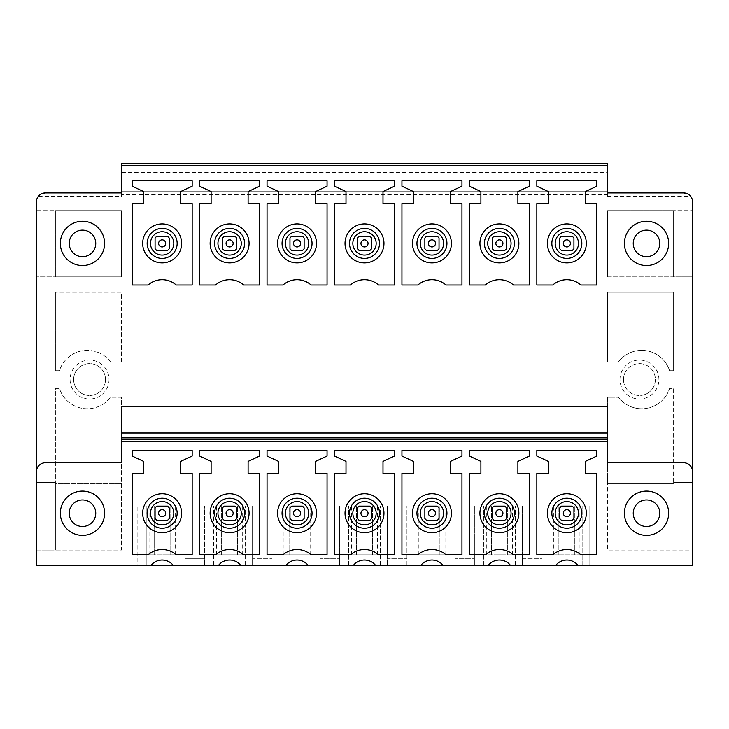 <?xml version="1.0" encoding="UTF-8"?>
<svg xmlns="http://www.w3.org/2000/svg" width="729" height="729" viewBox="0 0 729 729"><rect width="100%" height="100%" fill="white"/><g stroke="black" fill="none" stroke-linecap="round" stroke-linejoin="round"><path stroke-width="0.55" stroke-dasharray="3.65 2.73" d="M559.772 248.717L559.772 238.091A8.848 8.848 0 0 1 561.54 236.324L572.165 236.324A8.848 8.848 0 0 1 573.933 238.091L573.933 248.717A8.848 8.848 0 0 1 572.165 250.484L561.54 250.484A8.848 8.848 0 0 1 559.772 248.717L559.772 238.091L559.772 248.717A8.848 8.848 0 0 0 561.54 250.484L572.165 250.484L561.54 250.484M683.702 192.948L607.576 192.948L607.576 196.484L607.576 163.56L121.424 163.56L121.424 167.105L607.576 167.105M687.72 193.914L690.782 196.484A8.848 8.848 0 0 1 692.55 201.796L692.55 276.865L607.576 276.865L607.576 210.654L692.55 210.654L673.605 210.654L673.605 276.865L692.55 276.865L692.55 550.031L607.576 550.031L607.576 397.25L618.502 397.25A29.215 29.215 0 0 0 669.577 388.402A29.215 29.215 0 0 1 618.502 397.25L607.576 397.25L607.576 483.473L673.605 483.473L607.576 483.473L607.576 550.031L692.55 550.031L692.55 565.44L36.45 565.44L36.45 550.031L121.424 550.031L121.424 397.25L110.498 397.25A29.215 29.215 0 0 1 59.423 388.402L55.395 388.402L55.395 483.473L121.424 483.473L121.424 397.25L110.498 397.25A29.215 29.215 0 0 1 59.423 388.402L55.395 388.402L55.395 550.031L121.424 550.031L121.424 483.473L55.395 483.473L55.395 550.031L36.45 550.031L36.45 482.407L55.395 482.407L36.45 482.407L36.45 276.865L121.424 276.865L121.424 210.654L55.395 210.654L55.395 276.865L121.424 276.865L121.424 210.654L36.45 210.654L36.45 201.796A8.848 8.848 0 0 1 38.218 196.484L121.424 196.484L121.424 194.725L607.576 194.725M673.605 482.407L692.55 482.407L673.605 482.407L673.605 388.402L669.577 388.402L673.605 388.402L673.605 482.407M619.969 379.545A19.473 19.473 0 0 1 639.442 360.071A19.473 19.473 0 0 1 658.916 379.545A19.473 19.473 0 0 1 639.442 399.018A19.473 19.473 0 0 1 619.969 379.545M669.577 370.697L673.605 370.697L669.577 370.697A29.215 29.215 0 0 0 618.502 361.848L607.576 361.848L607.576 292.265L673.605 292.265L673.605 370.697L673.605 292.265L607.576 292.265L607.576 361.848L618.502 361.848A29.215 29.215 0 0 1 669.577 370.697M55.395 370.697L59.423 370.697A29.215 29.215 0 0 1 110.498 361.848L121.424 361.848L110.498 361.848A29.215 29.215 0 0 0 59.423 370.697L55.395 370.697L55.395 292.265L55.395 370.697M121.424 361.848L121.424 292.265L55.395 292.265L121.424 292.265L121.424 361.848M169.228 518.519A8.848 8.848 0 0 1 167.46 520.296L156.835 520.296A8.848 8.848 0 0 1 155.067 518.519L155.067 507.903A8.848 8.848 0 0 1 156.835 506.126L167.46 506.126A8.848 8.848 0 0 1 169.228 507.903L169.228 518.519A8.848 8.848 0 0 1 167.46 520.296L156.835 520.296A8.848 8.848 0 0 1 155.067 518.519L155.067 507.903A8.848 8.848 0 0 1 156.835 506.126L167.46 506.126A8.848 8.848 0 0 1 169.228 507.903L169.228 518.519A8.848 8.848 0 0 1 167.46 520.296L156.835 520.296A8.848 8.848 0 0 1 155.067 518.519L155.067 507.903A8.848 8.848 0 0 1 156.835 506.126L167.46 506.126A8.848 8.848 0 0 1 169.228 507.903L169.228 518.519A8.848 8.848 0 0 1 167.46 520.296L156.835 520.296A8.848 8.848 0 0 1 155.067 518.519L155.067 507.903A8.848 8.848 0 0 1 156.835 506.126L167.46 506.126A8.848 8.848 0 0 1 169.228 507.903L169.228 518.519A8.848 8.848 0 0 1 167.46 520.296L156.835 520.296A8.848 8.848 0 0 1 155.067 518.519L155.067 507.903A8.848 8.848 0 0 1 156.835 506.126L167.46 506.126A8.848 8.848 0 0 1 169.228 507.903L169.228 518.519M156.835 250.484A8.848 8.848 0 0 1 155.067 248.717L155.067 238.091A8.848 8.848 0 0 1 156.835 236.324L167.46 236.324A8.848 8.848 0 0 1 169.228 238.091L169.228 248.717A8.848 8.848 0 0 1 167.46 250.484L156.835 250.484A8.848 8.848 0 0 1 155.067 248.717L155.067 238.091L155.067 248.717M224.286 520.296A8.848 8.848 0 0 1 222.518 518.519L222.518 507.903A8.848 8.848 0 0 1 224.286 506.126L234.911 506.126A8.848 8.848 0 0 1 236.679 507.903L236.679 518.519A8.848 8.848 0 0 1 234.911 520.296L224.286 520.296A8.848 8.848 0 0 1 222.518 518.519L222.518 507.903A8.848 8.848 0 0 1 224.286 506.126L234.911 506.126A8.848 8.848 0 0 1 236.679 507.903L236.679 518.519A8.848 8.848 0 0 1 234.911 520.296L224.286 520.296A8.848 8.848 0 0 1 222.518 518.519L222.518 507.903A8.848 8.848 0 0 1 224.286 506.126L234.911 506.126A8.848 8.848 0 0 1 236.679 507.903L236.679 518.519A8.848 8.848 0 0 1 234.911 520.296L224.286 520.296A8.848 8.848 0 0 1 222.518 518.519L222.518 507.903A8.848 8.848 0 0 1 224.286 506.126L234.911 506.126A8.848 8.848 0 0 1 236.679 507.903L236.679 518.519A8.848 8.848 0 0 1 234.911 520.296L224.286 520.296A8.848 8.848 0 0 1 222.518 518.519L222.518 507.903A8.848 8.848 0 0 1 224.286 506.126L234.911 506.126A8.848 8.848 0 0 1 236.679 507.903L236.679 518.519A8.848 8.848 0 0 1 234.911 520.296L224.286 520.296M224.286 250.484A8.848 8.848 0 0 1 222.518 248.717L222.518 238.091A8.848 8.848 0 0 1 224.286 236.324L234.911 236.324A8.848 8.848 0 0 1 236.679 238.091L236.679 248.717A8.848 8.848 0 0 1 234.911 250.484L224.286 250.484A8.848 8.848 0 0 1 222.518 248.717L222.518 238.091L222.518 248.717M291.737 520.296A8.848 8.848 0 0 1 289.969 518.519L289.969 507.903A8.848 8.848 0 0 1 291.737 506.126L302.362 506.126A8.848 8.848 0 0 1 304.13 507.903L304.13 518.519A8.848 8.848 0 0 1 302.362 520.296L291.737 520.296A8.848 8.848 0 0 1 289.969 518.519L289.969 507.903A8.848 8.848 0 0 1 291.737 506.126L302.362 506.126A8.848 8.848 0 0 1 304.13 507.903L304.13 518.519A8.848 8.848 0 0 1 302.362 520.296L291.737 520.296A8.848 8.848 0 0 1 289.969 518.519L289.969 507.903A8.848 8.848 0 0 1 291.737 506.126L302.362 506.126A8.848 8.848 0 0 1 304.13 507.903L304.13 518.519A8.848 8.848 0 0 1 302.362 520.296L291.737 520.296A8.848 8.848 0 0 1 289.969 518.519L289.969 507.903A8.848 8.848 0 0 1 291.737 506.126L302.362 506.126A8.848 8.848 0 0 1 304.13 507.903L304.13 518.519A8.848 8.848 0 0 1 302.362 520.296L291.737 520.296A8.848 8.848 0 0 1 289.969 518.519L289.969 507.903A8.848 8.848 0 0 1 291.737 506.126L302.362 506.126A8.848 8.848 0 0 1 304.13 507.903L304.13 518.519A8.848 8.848 0 0 1 302.362 520.296L291.737 520.296M291.737 250.484A8.848 8.848 0 0 1 289.969 248.717L289.969 238.091A8.848 8.848 0 0 1 291.737 236.324L302.362 236.324A8.848 8.848 0 0 1 304.13 238.091L304.13 248.717A8.848 8.848 0 0 1 302.362 250.484L291.737 250.484A8.848 8.848 0 0 1 289.969 248.717L289.969 238.091L289.969 248.717M359.187 520.296A8.848 8.848 0 0 1 357.42 518.519L357.42 507.903A8.848 8.848 0 0 1 359.187 506.126L369.813 506.126A8.848 8.848 0 0 1 371.58 507.903L371.58 518.519A8.848 8.848 0 0 1 369.813 520.296L359.187 520.296A8.848 8.848 0 0 1 357.42 518.519L357.42 507.903A8.848 8.848 0 0 1 359.187 506.126L369.813 506.126A8.848 8.848 0 0 1 371.58 507.903L371.58 518.519A8.848 8.848 0 0 1 369.813 520.296L359.187 520.296A8.848 8.848 0 0 1 357.42 518.519L357.42 507.903A8.848 8.848 0 0 1 359.187 506.126L369.813 506.126A8.848 8.848 0 0 1 371.58 507.903L371.58 518.519A8.848 8.848 0 0 1 369.813 520.296L359.187 520.296A8.848 8.848 0 0 1 357.42 518.519L357.42 507.903A8.848 8.848 0 0 1 359.187 506.126L369.813 506.126A8.848 8.848 0 0 1 371.58 507.903L371.58 518.519A8.848 8.848 0 0 1 369.813 520.296L359.187 520.296A8.848 8.848 0 0 1 357.42 518.519L357.42 507.903A8.848 8.848 0 0 1 359.187 506.126L369.813 506.126A8.848 8.848 0 0 1 371.58 507.903L371.58 518.519A8.848 8.848 0 0 1 369.813 520.296L359.187 520.296M359.187 250.484A8.848 8.848 0 0 1 357.42 248.717L357.42 238.091A8.848 8.848 0 0 1 359.187 236.324L369.813 236.324A8.848 8.848 0 0 1 371.58 238.091L371.58 248.717A8.848 8.848 0 0 1 369.813 250.484L359.187 250.484A8.848 8.848 0 0 1 357.42 248.717L357.42 238.091L357.42 248.717M426.638 520.296A8.848 8.848 0 0 1 424.87 518.519L424.87 507.903A8.848 8.848 0 0 1 426.638 506.126L437.263 506.126A8.848 8.848 0 0 1 439.031 507.903L439.031 518.519A8.848 8.848 0 0 1 437.263 520.296L426.638 520.296A8.848 8.848 0 0 1 424.87 518.519L424.87 507.903A8.848 8.848 0 0 1 426.638 506.126L437.263 506.126A8.848 8.848 0 0 1 439.031 507.903L439.031 518.519A8.848 8.848 0 0 1 437.263 520.296L426.638 520.296A8.848 8.848 0 0 1 424.87 518.519L424.87 507.903A8.848 8.848 0 0 1 426.638 506.126L437.263 506.126A8.848 8.848 0 0 1 439.031 507.903L439.031 518.519A8.848 8.848 0 0 1 437.263 520.296L426.638 520.296A8.848 8.848 0 0 1 424.87 518.519L424.87 507.903A8.848 8.848 0 0 1 426.638 506.126L437.263 506.126A8.848 8.848 0 0 1 439.031 507.903L439.031 518.519A8.848 8.848 0 0 1 437.263 520.296L426.638 520.296A8.848 8.848 0 0 1 424.87 518.519L424.87 507.903A8.848 8.848 0 0 1 426.638 506.126L437.263 506.126A8.848 8.848 0 0 1 439.031 507.903L439.031 518.519A8.848 8.848 0 0 1 437.263 520.296L426.638 520.296M426.638 250.484A8.848 8.848 0 0 1 424.87 248.717L424.87 238.091A8.848 8.848 0 0 1 426.638 236.324L437.263 236.324A8.848 8.848 0 0 1 439.031 238.091L439.031 248.717A8.848 8.848 0 0 1 437.263 250.484L426.638 250.484A8.848 8.848 0 0 1 424.87 248.717L424.87 238.091L424.87 248.717M494.089 520.296A8.848 8.848 0 0 1 492.321 518.519L492.321 507.903A8.848 8.848 0 0 1 494.089 506.126L504.714 506.126A8.848 8.848 0 0 1 506.482 507.903L506.482 518.519A8.848 8.848 0 0 1 504.714 520.296L494.089 520.296A8.848 8.848 0 0 1 492.321 518.519L492.321 507.903A8.848 8.848 0 0 1 494.089 506.126L504.714 506.126A8.848 8.848 0 0 1 506.482 507.903L506.482 518.519A8.848 8.848 0 0 1 504.714 520.296L494.089 520.296A8.848 8.848 0 0 1 492.321 518.519L492.321 507.903A8.848 8.848 0 0 1 494.089 506.126L504.714 506.126A8.848 8.848 0 0 1 506.482 507.903L506.482 518.519A8.848 8.848 0 0 1 504.714 520.296L494.089 520.296A8.848 8.848 0 0 1 492.321 518.519L492.321 507.903A8.848 8.848 0 0 1 494.089 506.126L504.714 506.126A8.848 8.848 0 0 1 506.482 507.903L506.482 518.519A8.848 8.848 0 0 1 504.714 520.296L494.089 520.296A8.848 8.848 0 0 1 492.321 518.519L492.321 507.903A8.848 8.848 0 0 1 494.089 506.126L504.714 506.126A8.848 8.848 0 0 1 506.482 507.903L506.482 518.519A8.848 8.848 0 0 1 504.714 520.296L494.089 520.296M494.089 250.484A8.848 8.848 0 0 1 492.321 248.717L492.321 238.091A8.848 8.848 0 0 1 494.089 236.324L504.714 236.324A8.848 8.848 0 0 1 506.482 238.091L506.482 248.717A8.848 8.848 0 0 1 504.714 250.484L494.089 250.484A8.848 8.848 0 0 1 492.321 248.717L492.321 238.091L492.321 248.717M561.54 520.296A8.848 8.848 0 0 1 559.772 518.519L559.772 507.903A8.848 8.848 0 0 1 561.54 506.126L572.165 506.126A8.848 8.848 0 0 1 573.933 507.903L573.933 518.519A8.848 8.848 0 0 1 572.165 520.296L561.54 520.296A8.848 8.848 0 0 1 559.772 518.519L559.772 507.903A8.848 8.848 0 0 1 561.54 506.126L572.165 506.126A8.848 8.848 0 0 1 573.933 507.903L573.933 518.519A8.848 8.848 0 0 1 572.165 520.296L561.54 520.296A8.848 8.848 0 0 1 559.772 518.519L559.772 507.903A8.848 8.848 0 0 1 561.54 506.126L572.165 506.126A8.848 8.848 0 0 1 573.933 507.903L573.933 518.519A8.848 8.848 0 0 1 572.165 520.296L561.54 520.296A8.848 8.848 0 0 1 559.772 518.519L559.772 507.903A8.848 8.848 0 0 1 561.54 506.126L572.165 506.126A8.848 8.848 0 0 1 573.933 507.903L573.933 518.519A8.848 8.848 0 0 1 572.165 520.296L561.54 520.296A8.848 8.848 0 0 1 559.772 518.519L559.772 507.903A8.848 8.848 0 0 1 561.54 506.126L572.165 506.126A8.848 8.848 0 0 1 573.933 507.903L573.933 518.519A8.848 8.848 0 0 1 572.165 520.296L561.54 520.296M109.031 379.545A19.473 19.473 0 0 1 89.558 399.018A19.473 19.473 0 0 1 70.084 379.545A19.473 19.473 0 0 1 89.558 360.071A19.473 19.473 0 0 1 109.031 379.545M607.576 276.865L607.576 210.654L673.605 210.654L673.605 276.865L607.576 276.865M607.576 406.527L607.576 439.742L121.424 439.742L121.424 406.527M607.576 441.51L607.576 462.76L683.702 462.76A8.848 8.848 0 0 1 692.55 471.608M607.576 191.18L121.424 191.18L607.576 191.18L121.424 191.18L121.424 194.725M175.224 554.815L175.224 505.953L170.112 505.953L170.112 554.815L170.112 505.953L154.174 505.953L154.174 554.815L137.143 554.815L185.12 554.824L154.174 554.815L154.174 505.953L137.143 505.953L146.21 505.953L146.21 565.44L137.143 565.44L137.143 505.953L137.143 565.44L150.994 565.44C154.912 558.469 169.374 558.469 173.283 565.44L218.445 565.44C222.363 558.469 236.825 558.469 240.734 565.44L272.045 565.44L272.045 505.953L272.045 565.44L285.896 565.44C289.814 558.469 304.275 558.469 308.185 565.44L339.495 565.44L339.495 505.953L339.495 565.44L353.346 565.44C357.265 558.469 371.726 558.469 375.635 565.44L406.946 565.44L406.946 505.953L406.946 565.44L420.797 565.44C424.715 558.469 439.177 558.469 443.086 565.44L488.248 565.44C492.166 558.469 506.628 558.469 510.537 565.44L522.374 565.44L522.374 554.824L474.397 554.815L522.374 554.824L522.374 505.953L474.397 505.953L474.397 565.44L474.397 505.953L522.374 505.953L522.374 558.359L541.847 558.359L541.847 565.44L555.698 565.44C559.617 558.469 574.078 558.469 577.988 565.44L589.825 565.44L589.825 554.824L541.847 554.815L589.825 554.824L589.825 505.953L541.847 505.953L541.847 558.359L522.374 558.359L522.374 565.44L541.847 565.44L541.847 505.953L589.825 505.953L589.825 565.44L582.79 565.44L582.79 505.953L582.79 565.44M406.946 554.824L454.923 554.824L406.946 554.815M447.888 565.44L447.888 505.953L447.888 565.44L454.923 565.44L454.923 505.953L406.946 505.953L454.923 505.953L454.923 558.359L474.397 558.359L454.923 558.359L454.923 565.44L483.473 565.44L483.473 505.953L483.473 565.44M339.495 554.824L387.473 554.824L339.495 554.815M380.438 565.44L380.438 505.953L380.438 565.44L387.473 565.44L387.473 505.953L339.495 505.953L387.473 505.953L387.473 558.359L406.946 558.359L387.473 558.359L387.473 565.44L416.022 565.44L416.022 505.953L416.022 565.44M272.045 554.824L320.022 554.824L272.045 554.815M312.978 565.44L312.978 505.953L312.978 565.44L320.022 565.44L320.022 505.953L272.045 505.953L320.022 505.953L320.022 558.359L339.495 558.359L320.022 558.359L320.022 565.44L348.562 565.44L348.562 505.953L348.562 565.44M178.076 565.44L178.076 505.953L178.076 565.44L204.594 565.44L204.594 554.824L252.571 554.824L204.594 554.815L204.594 505.953L252.571 505.953L204.594 505.953L204.594 565.44L213.661 565.44L213.661 505.953L213.661 565.44M245.527 565.44L245.527 505.953L245.527 565.44L252.571 565.44L252.571 505.953L252.571 558.359L272.045 558.359L252.571 558.359L252.571 565.44L281.112 565.44L281.112 505.953L281.112 565.44M146.21 565.44L146.21 505.953L185.12 505.953L185.12 565.44L185.12 505.953L175.224 505.953M491.428 554.815L491.428 505.953L491.428 554.815M486.325 554.815L486.325 505.953M507.366 554.815L507.366 505.953L507.366 554.815M512.478 554.815L512.478 505.953M423.977 554.815L423.977 505.953L423.977 554.815M418.874 554.815L418.874 505.953M439.915 554.815L439.915 505.953L439.915 554.815M445.027 554.815L445.027 505.953M356.527 554.815L356.527 505.953L356.527 554.815M351.414 554.815L351.414 505.953M372.464 554.815L372.464 505.953L372.464 554.815M377.576 554.815L377.576 505.953M289.076 554.815L289.076 505.953L289.076 554.815M283.964 554.815L283.964 505.953M305.014 554.815L305.014 505.953L305.014 554.815M310.126 554.815L310.126 505.953M221.625 554.815L221.625 505.953L221.625 554.815M216.513 554.815L216.513 505.953M237.563 554.815L237.563 505.953L237.563 554.815M242.675 554.815L242.675 505.953M149.062 554.815L149.062 505.953M558.879 554.815L558.879 505.953L558.879 554.815M553.776 554.815L553.776 505.953M574.816 554.815L574.816 505.953L574.816 554.815M579.929 554.815L579.929 505.953M596.86 473.376L596.86 554.815L580.904 554.815A21.25 21.25 0 0 0 552.801 554.815L536.845 554.815L536.845 473.376L548.354 473.376L548.354 461.393L536.845 456.026L536.845 450.367L596.86 450.367L596.86 456.026L585.351 461.393L585.351 473.376L596.86 473.376M529.409 473.376L529.409 554.815L513.453 554.815A21.25 21.25 0 0 0 485.35 554.815L469.394 554.815L469.394 473.376L480.903 473.376L480.903 461.393L469.394 456.026L469.394 450.367L529.409 450.367L529.409 456.026L517.9 461.393L517.9 473.376L529.409 473.376M461.958 473.376L461.958 554.815L446.002 554.815A21.25 21.25 0 0 0 417.899 554.815L401.943 554.815L401.943 473.376L413.452 473.376L413.452 461.393L401.943 456.026L401.943 450.367L461.958 450.367L461.958 456.026L450.449 461.393L450.449 473.376L461.958 473.376M394.507 473.376L394.507 554.815L378.551 554.815A21.25 21.25 0 0 0 350.449 554.815L334.493 554.815L334.493 473.376L346.002 473.376L346.002 461.393L334.493 456.026L334.493 450.367L394.507 450.367L394.507 456.026L382.998 461.393L382.998 473.376L394.507 473.376M327.057 473.376L327.057 554.815L311.101 554.815A21.25 21.25 0 0 0 282.998 554.815L267.042 554.815L267.042 473.376L278.551 473.376L278.551 461.393L267.042 456.026L267.042 450.367L327.057 450.367L327.057 456.026L315.548 461.393L315.548 473.376L327.057 473.376M259.606 473.376L259.606 554.815L243.65 554.815A21.25 21.25 0 0 0 215.547 554.815L199.591 554.815L199.591 473.376L211.1 473.376L211.1 461.393L199.591 456.026L199.591 450.367L259.606 450.367L259.606 456.026L248.097 461.393L248.097 473.376L259.606 473.376M192.155 473.376L192.155 554.815L176.199 554.815A21.25 21.25 0 0 0 148.096 554.815L132.14 554.815L132.14 473.376L143.649 473.376L143.649 461.393L132.14 456.026L132.14 450.367L192.155 450.367L192.155 456.026L180.646 461.393L180.646 473.376L192.155 473.376M596.86 203.573L596.86 285.012L580.904 285.012A21.241 21.241 0 0 0 552.801 285.012L536.845 285.012L536.845 203.573L548.354 203.573L548.354 191.59L536.845 186.223L536.845 180.555L596.86 180.555L596.86 186.223L585.351 191.59L585.351 203.573L596.86 203.573M529.409 203.573L529.409 285.012L513.453 285.012A21.241 21.241 0 0 0 485.35 285.012L469.394 285.012L469.394 203.573L480.903 203.573L480.903 191.59L469.394 186.223L469.394 180.555L529.409 180.555L529.409 186.223L517.9 191.59L517.9 203.573L529.409 203.573M461.958 203.573L461.958 285.012L446.002 285.012A21.241 21.241 0 0 0 417.899 285.012L401.943 285.012L401.943 203.573L413.452 203.573L413.452 191.59L401.943 186.223L401.943 180.555L461.958 180.555L461.958 186.223L450.449 191.59L450.449 203.573L461.958 203.573M394.507 203.573L394.507 285.012L378.551 285.012A21.241 21.241 0 0 0 350.449 285.012L334.493 285.012L334.493 203.573L346.002 203.573L346.002 191.59L334.493 186.223L334.493 180.555L394.507 180.555L394.507 186.223L382.998 191.59L382.998 203.573L394.507 203.573M327.057 203.573L327.057 285.012L311.101 285.012A21.241 21.241 0 0 0 282.998 285.012L267.042 285.012L267.042 203.573L278.551 203.573L278.551 191.59L267.042 186.223L267.042 180.555L327.057 180.555L327.057 186.223L315.548 191.59L315.548 203.573L327.057 203.573M259.606 203.573L259.606 285.012L243.65 285.012A21.241 21.241 0 0 0 215.547 285.012L199.591 285.012L199.591 203.573L211.1 203.573L211.1 191.59L199.591 186.223L199.591 180.555L259.606 180.555L259.606 186.223L248.097 191.59L248.097 203.573L259.606 203.573M192.155 203.573L192.155 285.012L176.199 285.012A21.241 21.241 0 0 0 148.096 285.012L132.14 285.012L132.14 203.573L143.649 203.573L143.649 191.59L132.14 186.223L132.14 180.555L192.155 180.555L192.155 186.223L180.646 191.59L180.646 203.573L192.155 203.573M156.835 236.324L167.46 236.324L156.835 236.324A8.848 8.848 0 0 0 155.067 238.091M169.228 248.717L169.228 238.091L169.228 248.717A8.848 8.848 0 0 1 167.46 250.484M224.286 236.324L234.911 236.324L224.286 236.324A8.848 8.848 0 0 0 222.518 238.091M236.679 248.717L236.679 238.091L236.679 248.717A8.848 8.848 0 0 1 234.911 250.484M291.737 236.324L302.362 236.324L291.737 236.324A8.848 8.848 0 0 0 289.969 238.091M304.13 248.717L304.13 238.091L304.13 248.717A8.848 8.848 0 0 1 302.362 250.484M359.187 236.324L369.813 236.324L359.187 236.324A8.848 8.848 0 0 0 357.42 238.091M371.58 248.717L371.58 238.091L371.58 248.717A8.848 8.848 0 0 1 369.813 250.484M426.638 236.324L437.263 236.324L426.638 236.324A8.848 8.848 0 0 0 424.87 238.091M439.031 248.717L439.031 238.091L439.031 248.717A8.848 8.848 0 0 1 437.263 250.484M494.089 236.324L504.714 236.324L494.089 236.324A8.848 8.848 0 0 0 492.321 238.091M506.482 248.717L506.482 238.091L506.482 248.717A8.848 8.848 0 0 1 504.714 250.484M515.339 565.44L515.339 505.953L515.339 565.44L550.924 565.44L550.924 505.953L550.924 565.44M121.424 191.18L121.424 172.418L607.576 172.418M121.424 167.105L121.424 168.873L607.576 168.873L121.424 168.873L121.424 172.418M561.54 236.324L572.165 236.324L561.54 236.324A8.848 8.848 0 0 0 559.772 238.091M573.933 248.717L573.933 238.091L573.933 248.717A8.848 8.848 0 0 1 572.165 250.484M45.298 192.948L121.424 192.948L121.424 196.484M121.424 441.51L121.424 462.76L45.298 462.76A8.848 8.848 0 0 0 36.45 471.608M185.12 558.359L204.594 558.359L185.12 558.359M41.28 193.914L38.218 196.484M36.45 210.654L36.45 276.865L55.395 276.865L55.395 210.654L36.45 210.654M88.847 524.862A13.277 13.277 0 0 1 70.831 519.577A13.277 13.277 0 0 1 76.117 501.561A13.277 13.277 0 0 1 94.132 506.846A13.277 13.277 0 0 1 88.847 524.862M71.87 493.788A22.125 22.125 0 0 0 63.059 523.823A22.125 22.125 0 0 0 93.093 532.635A22.125 22.125 0 0 0 101.896 502.6A22.125 22.125 0 0 0 71.87 493.788M88.847 255.059A13.277 13.277 0 0 1 70.831 249.774A13.277 13.277 0 0 1 76.117 231.758A13.277 13.277 0 0 1 94.132 237.043A13.277 13.277 0 0 1 88.847 255.059M71.87 223.985A22.125 22.125 0 0 0 63.059 254.02A22.125 22.125 0 0 0 93.093 262.823A22.125 22.125 0 0 0 101.896 232.797A22.125 22.125 0 0 0 71.87 223.985M105.495 379.545A15.938 15.938 0 0 1 89.558 395.483A15.938 15.938 0 0 1 73.629 379.545A15.938 15.938 0 0 1 89.558 363.616A15.938 15.938 0 0 1 105.495 379.545A15.938 15.938 0 0 1 89.558 395.483A15.938 15.938 0 0 1 73.629 379.545A15.938 15.938 0 0 1 89.558 363.616A15.938 15.938 0 0 1 105.495 379.545M640.153 524.862A13.277 13.277 0 0 1 634.868 506.846A13.277 13.277 0 0 1 652.883 501.561A13.277 13.277 0 0 1 658.169 519.577A13.277 13.277 0 0 1 640.153 524.862M657.13 493.788A22.125 22.125 0 0 1 665.941 523.823A22.125 22.125 0 0 1 635.907 532.635A22.125 22.125 0 0 1 627.104 502.6A22.125 22.125 0 0 1 657.13 493.788M640.153 255.059A13.277 13.277 0 0 1 634.868 237.043A13.277 13.277 0 0 1 652.883 231.758A13.277 13.277 0 0 1 658.169 249.774A13.277 13.277 0 0 1 640.153 255.059M657.13 223.985A22.125 22.125 0 0 1 665.941 254.02A22.125 22.125 0 0 1 635.907 262.823A22.125 22.125 0 0 1 627.104 232.797A22.125 22.125 0 0 1 657.13 223.985M623.505 379.545A15.938 15.938 0 0 1 639.442 363.616A15.938 15.938 0 0 1 655.371 379.545A15.938 15.938 0 0 1 639.442 395.483A15.938 15.938 0 0 1 623.505 379.545A15.938 15.938 0 0 0 639.442 395.483A15.938 15.938 0 0 0 655.371 379.545A15.938 15.938 0 0 0 639.442 363.616A15.938 15.938 0 0 0 623.505 379.545M165.547 244.406A3.545 3.545 0 0 0 163.141 240.005A3.545 3.545 0 0 0 158.749 242.411A3.545 3.545 0 0 0 161.145 246.803A3.545 3.545 0 0 0 165.547 244.406M169.228 238.091A8.848 8.848 0 0 0 167.46 236.324M165.547 514.209A3.545 3.545 0 0 0 163.141 509.817A3.545 3.545 0 0 0 158.749 512.214A3.545 3.545 0 0 0 161.145 516.606A3.545 3.545 0 0 0 165.547 514.209M232.998 244.406A3.545 3.545 0 0 0 230.592 240.005A3.545 3.545 0 0 0 226.2 242.411A3.545 3.545 0 0 0 228.605 246.803A3.545 3.545 0 0 0 232.998 244.406M236.679 238.091A8.848 8.848 0 0 0 234.911 236.324M232.998 514.209A3.545 3.545 0 0 0 230.592 509.817A3.545 3.545 0 0 0 226.2 512.214A3.545 3.545 0 0 0 228.605 516.606A3.545 3.545 0 0 0 232.998 514.209M300.448 244.406A3.545 3.545 0 0 0 298.043 240.005A3.545 3.545 0 0 0 293.65 242.411A3.545 3.545 0 0 0 296.056 246.803A3.545 3.545 0 0 0 300.448 244.406M304.13 238.091A8.848 8.848 0 0 0 302.362 236.324M300.448 514.209A3.545 3.545 0 0 0 298.043 509.817A3.545 3.545 0 0 0 293.65 512.214A3.545 3.545 0 0 0 296.056 516.606A3.545 3.545 0 0 0 300.448 514.209M367.899 244.406A3.545 3.545 0 0 0 365.493 240.005A3.545 3.545 0 0 0 361.101 242.411A3.545 3.545 0 0 0 363.507 246.803A3.545 3.545 0 0 0 367.899 244.406M371.58 238.091A8.848 8.848 0 0 0 369.813 236.324M367.899 514.209A3.545 3.545 0 0 0 365.493 509.817A3.545 3.545 0 0 0 361.101 512.214A3.545 3.545 0 0 0 363.507 516.606A3.545 3.545 0 0 0 367.899 514.209M435.35 244.406A3.545 3.545 0 0 0 432.944 240.005A3.545 3.545 0 0 0 428.552 242.411A3.545 3.545 0 0 0 430.957 246.803A3.545 3.545 0 0 0 435.35 244.406M439.031 238.091A8.848 8.848 0 0 0 437.263 236.324M435.35 514.209A3.545 3.545 0 0 0 432.944 509.817A3.545 3.545 0 0 0 428.552 512.214A3.545 3.545 0 0 0 430.957 516.606A3.545 3.545 0 0 0 435.35 514.209M502.8 244.406A3.545 3.545 0 0 0 500.395 240.005A3.545 3.545 0 0 0 496.002 242.411A3.545 3.545 0 0 0 498.408 246.803A3.545 3.545 0 0 0 502.8 244.406M506.482 238.091A8.848 8.848 0 0 0 504.714 236.324M502.8 514.209A3.545 3.545 0 0 0 500.395 509.817A3.545 3.545 0 0 0 496.002 512.214A3.545 3.545 0 0 0 498.408 516.606A3.545 3.545 0 0 0 502.8 514.209M570.251 244.406A3.545 3.545 0 0 0 567.855 240.005A3.545 3.545 0 0 0 563.453 242.411A3.545 3.545 0 0 0 565.859 246.803A3.545 3.545 0 0 0 570.251 244.406M573.933 238.091A8.848 8.848 0 0 0 572.165 236.324M570.251 514.209A3.545 3.545 0 0 0 567.855 509.817A3.545 3.545 0 0 0 563.453 512.214A3.545 3.545 0 0 0 565.859 516.606A3.545 3.545 0 0 0 570.251 514.209M607.576 196.484L690.782 196.484M607.576 163.56L121.424 163.56"/><path stroke-width="1.09" d="M573.933 248.717L573.933 238.091A8.848 8.848 0 0 0 572.165 236.324L561.54 236.324A8.848 8.848 0 0 0 559.772 238.091L559.772 248.717A8.848 8.848 0 0 0 561.54 250.484L572.165 250.484A8.848 8.848 0 0 0 573.933 248.717A8.848 8.848 0 0 1 572.165 250.484M121.424 165.337L607.576 165.337L607.576 163.56L121.424 163.56L121.424 192.948L45.298 192.948L41.28 193.914M607.576 165.337L607.576 192.948L683.702 192.948A8.848 8.848 0 0 1 692.55 201.796L692.55 565.44L577.988 565.44A14.161 14.161 0 0 0 555.698 565.44L510.537 565.44A14.161 14.161 0 0 0 488.248 565.44L443.086 565.44A14.161 14.161 0 0 0 420.797 565.44L375.635 565.44A14.161 14.161 0 0 0 353.346 565.44L308.185 565.44A14.161 14.161 0 0 0 285.896 565.44L240.734 565.44A14.161 14.161 0 0 0 218.445 565.44L173.283 565.44A14.161 14.161 0 0 0 150.994 565.44L36.45 565.44L36.45 471.608A8.848 8.848 -0 0 1 45.298 462.76L121.424 462.76L121.424 437.874L607.576 437.874L607.576 433.017L121.424 433.017L121.424 437.874M607.576 439.742L121.424 439.742L607.576 439.742L607.576 441.51L607.576 437.874M121.424 433.017L121.424 406.472L607.576 406.472L607.576 433.017M121.424 439.742L121.424 441.51L607.576 441.51L607.576 462.76L683.702 462.76A8.848 8.848 -0 0 1 692.55 471.608M596.86 473.376L596.86 554.815L580.904 554.815A21.25 21.25 0 0 0 552.801 554.815L536.845 554.815L536.845 473.376L548.354 473.376L548.354 461.393L536.845 456.026L536.845 450.367L596.86 450.367L596.86 456.026L585.351 461.393L585.351 473.376L596.86 473.376M529.409 473.376L529.409 554.815L513.453 554.815A21.25 21.25 0 0 0 485.35 554.815L469.394 554.815L469.394 473.376L480.903 473.376L480.903 461.393L469.394 456.026L469.394 450.367L529.409 450.367L529.409 456.026L517.9 461.393L517.9 473.376L529.409 473.376M461.958 473.376L461.958 554.815L446.002 554.815A21.25 21.25 0 0 0 417.899 554.815L401.943 554.815L401.943 473.376L413.452 473.376L413.452 461.393L401.943 456.026L401.943 450.367L461.958 450.367L461.958 456.026L450.449 461.393L450.449 473.376L461.958 473.376M394.507 473.376L394.507 554.815L378.551 554.815A21.25 21.25 0 0 0 350.449 554.815L334.493 554.815L334.493 473.376L346.002 473.376L346.002 461.393L334.493 456.026L334.493 450.367L394.507 450.367L394.507 456.026L382.998 461.393L382.998 473.376L394.507 473.376M327.057 473.376L327.057 554.815L311.101 554.815A21.25 21.25 0 0 0 282.998 554.815L267.042 554.815L267.042 473.376L278.551 473.376L278.551 461.393L267.042 456.026L267.042 450.367L327.057 450.367L327.057 456.026L315.548 461.393L315.548 473.376L327.057 473.376M259.606 473.376L259.606 554.815L243.65 554.815A21.25 21.25 0 0 0 215.547 554.815L199.591 554.815L199.591 473.376L211.1 473.376L211.1 461.393L199.591 456.026L199.591 450.367L259.606 450.367L259.606 456.026L248.097 461.393L248.097 473.376L259.606 473.376M192.155 473.376L192.155 554.815L176.199 554.815A21.25 21.25 0 0 0 148.096 554.815L132.14 554.815L132.14 473.376L143.649 473.376L143.649 461.393L132.14 456.026L132.14 450.367L192.155 450.367L192.155 456.026L180.646 461.393L180.646 473.376L192.155 473.376M596.86 203.573L596.86 285.012L580.904 285.012A21.241 21.241 0 0 0 552.801 285.012L536.845 285.012L536.845 203.573L548.354 203.573L548.354 191.59L536.845 186.223L536.845 180.555L596.86 180.555L596.86 186.223L585.351 191.59L585.351 203.573L596.86 203.573M529.409 203.573L529.409 285.012L513.453 285.012A21.241 21.241 0 0 0 485.35 285.012L469.394 285.012L469.394 203.573L480.903 203.573L480.903 191.59L469.394 186.223L469.394 180.555L529.409 180.555L529.409 186.223L517.9 191.59L517.9 203.573L529.409 203.573M461.958 203.573L461.958 285.012L446.002 285.012A21.241 21.241 0 0 0 417.899 285.012L401.943 285.012L401.943 203.573L413.452 203.573L413.452 191.59L401.943 186.223L401.943 180.555L461.958 180.555L461.958 186.223L450.449 191.59L450.449 203.573L461.958 203.573M394.507 203.573L394.507 285.012L378.551 285.012A21.241 21.241 0 0 0 350.449 285.012L334.493 285.012L334.493 203.573L346.002 203.573L346.002 191.59L334.493 186.223L334.493 180.555L394.507 180.555L394.507 186.223L382.998 191.59L382.998 203.573L394.507 203.573M327.057 203.573L327.057 285.012L311.101 285.012A21.241 21.241 0 0 0 282.998 285.012L267.042 285.012L267.042 203.573L278.551 203.573L278.551 191.59L267.042 186.223L267.042 180.555L327.057 180.555L327.057 186.223L315.548 191.59L315.548 203.573L327.057 203.573M259.606 203.573L259.606 285.012L243.65 285.012A21.241 21.241 0 0 0 215.547 285.012L199.591 285.012L199.591 203.573L211.1 203.573L211.1 191.59L199.591 186.223L199.591 180.555L259.606 180.555L259.606 186.223L248.097 191.59L248.097 203.573L259.606 203.573M192.155 203.573L192.155 285.012L176.199 285.012A21.241 21.241 0 0 0 148.096 285.012L132.14 285.012L132.14 203.573L143.649 203.573L143.649 191.59L132.14 186.223L132.14 180.555L192.155 180.555L192.155 186.223L180.646 191.59L180.646 203.573L192.155 203.573M576.192 496.121A19.473 19.473 0 0 1 583.947 522.547A19.473 19.473 0 0 1 557.521 530.302A19.473 19.473 0 0 1 549.766 503.876A19.473 19.473 0 0 1 576.192 496.121M508.742 496.121A19.473 19.473 0 0 1 516.496 522.547A19.473 19.473 0 0 1 490.07 530.302A19.473 19.473 0 0 1 482.316 503.876A19.473 19.473 0 0 1 508.742 496.121M441.291 496.121A19.473 19.473 0 0 1 449.046 522.547A19.473 19.473 0 0 1 422.61 530.302A19.473 19.473 0 0 1 414.865 503.876A19.473 19.473 0 0 1 441.291 496.121M373.84 496.121A19.473 19.473 0 0 1 381.586 522.547A19.473 19.473 0 0 1 355.16 530.302A19.473 19.473 0 0 1 347.414 503.876A19.473 19.473 0 0 1 373.84 496.121M306.39 496.121A19.473 19.473 0 0 1 314.135 522.547A19.473 19.473 0 0 1 287.709 530.302A19.473 19.473 0 0 1 279.954 503.876A19.473 19.473 0 0 1 306.39 496.121M238.93 496.121A19.473 19.473 0 0 1 246.684 522.547A19.473 19.473 0 0 1 220.258 530.302A19.473 19.473 0 0 1 212.504 503.876A19.473 19.473 0 0 1 238.93 496.121M171.479 496.121A19.473 19.473 0 0 1 179.234 522.547A19.473 19.473 0 0 1 152.808 530.302A19.473 19.473 0 0 1 145.053 503.876A19.473 19.473 0 0 1 171.479 496.121M508.742 226.318A19.473 19.473 0 0 1 516.496 252.744A19.473 19.473 0 0 1 490.07 260.499A19.473 19.473 0 0 1 482.316 234.073A19.473 19.473 0 0 1 508.742 226.318M441.291 226.318A19.473 19.473 0 0 1 449.046 252.744A19.473 19.473 0 0 1 422.61 260.499A19.473 19.473 0 0 1 414.865 234.073A19.473 19.473 0 0 1 441.291 226.318M373.84 226.318A19.473 19.473 0 0 1 381.586 252.744A19.473 19.473 0 0 1 355.16 260.499A19.473 19.473 0 0 1 347.414 234.073A19.473 19.473 0 0 1 373.84 226.318M306.39 226.318A19.473 19.473 0 0 1 314.135 252.744A19.473 19.473 0 0 1 287.709 260.499A19.473 19.473 0 0 1 279.954 234.073A19.473 19.473 0 0 1 306.39 226.318M238.93 226.318A19.473 19.473 0 0 1 246.684 252.744A19.473 19.473 0 0 1 220.258 260.499A19.473 19.473 0 0 1 212.504 234.073A19.473 19.473 0 0 1 238.93 226.318M171.479 226.318A19.473 19.473 0 0 1 179.234 252.744A19.473 19.473 0 0 1 152.808 260.499A19.473 19.473 0 0 1 145.053 234.073A19.473 19.473 0 0 1 171.479 226.318M557.521 260.499A19.473 19.473 0 0 1 549.766 234.073A19.473 19.473 0 0 1 576.192 226.318A19.473 19.473 0 0 1 583.947 252.744A19.473 19.473 0 0 1 557.521 260.499M155.067 238.091A8.848 8.848 0 0 1 156.835 236.324A8.848 8.848 0 0 0 155.067 238.091L155.067 248.717A8.848 8.848 0 0 0 156.835 250.484A8.848 8.848 0 0 1 155.067 248.717M167.46 236.324A8.848 8.848 0 0 1 169.228 238.091A8.848 8.848 0 0 0 167.46 236.324L156.835 236.324M169.228 248.717A8.848 8.848 0 0 1 167.46 250.484A8.848 8.848 0 0 0 169.228 248.717L169.228 238.091M222.518 238.091A8.848 8.848 0 0 1 224.286 236.324A8.848 8.848 0 0 0 222.518 238.091L222.518 248.717A8.848 8.848 0 0 0 224.286 250.484A8.848 8.848 0 0 1 222.518 248.717M234.911 236.324A8.848 8.848 0 0 1 236.679 238.091A8.848 8.848 0 0 0 234.911 236.324L224.286 236.324M236.679 248.717A8.848 8.848 0 0 1 234.911 250.484A8.848 8.848 0 0 0 236.679 248.717L236.679 238.091M289.969 238.091A8.848 8.848 0 0 1 291.737 236.324A8.848 8.848 0 0 0 289.969 238.091L289.969 248.717A8.848 8.848 0 0 0 291.737 250.484A8.848 8.848 0 0 1 289.969 248.717M302.362 236.324A8.848 8.848 0 0 1 304.13 238.091A8.848 8.848 0 0 0 302.362 236.324L291.737 236.324M304.13 248.717A8.848 8.848 0 0 1 302.362 250.484A8.848 8.848 0 0 0 304.13 248.717L304.13 238.091M357.42 238.091A8.848 8.848 0 0 1 359.187 236.324A8.848 8.848 0 0 0 357.42 238.091L357.42 248.717A8.848 8.848 0 0 0 359.187 250.484A8.848 8.848 0 0 1 357.42 248.717M369.813 236.324A8.848 8.848 0 0 1 371.58 238.091A8.848 8.848 0 0 0 369.813 236.324L359.187 236.324M371.58 248.717A8.848 8.848 0 0 1 369.813 250.484A8.848 8.848 0 0 0 371.58 248.717L371.58 238.091M424.87 238.091A8.848 8.848 0 0 1 426.638 236.324A8.848 8.848 0 0 0 424.87 238.091L424.87 248.717A8.848 8.848 0 0 0 426.638 250.484A8.848 8.848 0 0 1 424.87 248.717M437.263 236.324A8.848 8.848 0 0 1 439.031 238.091A8.848 8.848 0 0 0 437.263 236.324L426.638 236.324M439.031 248.717A8.848 8.848 0 0 1 437.263 250.484A8.848 8.848 0 0 0 439.031 248.717L439.031 238.091M492.321 238.091A8.848 8.848 0 0 1 494.089 236.324A8.848 8.848 0 0 0 492.321 238.091L492.321 248.717A8.848 8.848 0 0 0 494.089 250.484A8.848 8.848 0 0 1 492.321 248.717M504.714 236.324A8.848 8.848 0 0 1 506.482 238.091A8.848 8.848 0 0 0 504.714 236.324L494.089 236.324M506.482 248.717A8.848 8.848 0 0 1 504.714 250.484A8.848 8.848 0 0 0 506.482 248.717L506.482 238.091M582.79 565.44L550.924 565.44M178.076 565.44L146.21 565.44M245.527 565.44L213.661 565.44M312.978 565.44L281.112 565.44M380.438 565.44L348.562 565.44M447.888 565.44L416.022 565.44M515.339 565.44L483.473 565.44M635.907 532.635A22.125 22.125 -0 0 0 665.941 523.823A22.125 22.125 -0 0 0 657.13 493.788A22.125 22.125 -0 0 0 627.104 502.6A22.125 22.125 -0 0 0 635.907 532.635M71.87 493.788A22.125 22.125 -0 0 0 63.059 523.823A22.125 22.125 -0 0 0 93.093 532.635A22.125 22.125 -0 0 0 101.896 502.6A22.125 22.125 -0 0 0 71.87 493.788M45.298 192.948A8.848 8.848 0 0 0 36.45 201.796L36.45 471.608M76.117 501.561A13.277 13.277 0 0 0 70.831 519.577A13.277 13.277 0 0 0 88.847 524.862A13.277 13.277 0 0 0 94.132 506.846A13.277 13.277 0 0 0 76.117 501.561M71.87 223.985A22.125 22.125 0 0 0 63.059 254.02A22.125 22.125 0 0 0 93.093 262.823A22.125 22.125 0 0 0 101.896 232.797A22.125 22.125 0 0 0 71.87 223.985M76.117 231.758A13.277 13.277 0 0 0 70.831 249.774A13.277 13.277 0 0 0 88.847 255.059A13.277 13.277 0 0 0 94.132 237.043A13.277 13.277 0 0 0 76.117 231.758M683.702 192.948L687.72 193.914M652.883 501.561A13.277 13.277 0 0 0 634.868 506.846A13.277 13.277 0 0 0 640.153 524.862A13.277 13.277 0 0 0 658.169 519.577A13.277 13.277 0 0 0 652.883 501.561M657.13 223.985A22.125 22.125 0 0 0 627.104 232.797A22.125 22.125 0 0 0 635.907 262.823A22.125 22.125 0 0 0 665.941 254.02A22.125 22.125 0 0 0 657.13 223.985M652.883 231.758A13.277 13.277 0 0 0 634.868 237.043A13.277 13.277 0 0 0 640.153 255.059A13.277 13.277 0 0 0 658.169 249.774A13.277 13.277 0 0 0 652.883 231.758M158.749 242.411A3.545 3.545 0 0 0 161.145 246.803A3.545 3.545 0 0 0 165.547 244.406A3.545 3.545 0 0 0 163.141 240.005A3.545 3.545 0 0 0 158.749 242.411M156.835 250.484L167.46 250.484M158.749 512.214A3.545 3.545 0 0 0 161.145 516.606A3.545 3.545 0 0 0 165.547 514.209A3.545 3.545 0 0 0 163.141 509.817A3.545 3.545 0 0 0 158.749 512.214M155.067 511.129L155.067 518.519A8.848 8.848 0 0 0 156.835 520.296L167.46 520.296A8.848 8.848 0 0 0 169.228 518.519L169.228 507.903A8.848 8.848 0 0 0 167.46 506.126L156.835 506.126A8.848 8.848 0 0 0 155.067 507.903L155.067 511.129M226.2 242.411A3.545 3.545 0 0 0 228.605 246.803A3.545 3.545 0 0 0 232.998 244.406A3.545 3.545 0 0 0 230.592 240.005A3.545 3.545 0 0 0 226.2 242.411M224.286 250.484L234.911 250.484M226.2 512.214A3.545 3.545 0 0 0 228.605 516.606A3.545 3.545 0 0 0 232.998 514.209A3.545 3.545 0 0 0 230.592 509.817A3.545 3.545 0 0 0 226.2 512.214M222.518 511.129L222.518 518.519A8.848 8.848 0 0 0 224.286 520.296L234.911 520.296A8.848 8.848 0 0 0 236.679 518.519L236.679 507.903A8.848 8.848 0 0 0 234.911 506.126L224.286 506.126A8.848 8.848 0 0 0 222.518 507.903L222.518 511.129M293.65 242.411A3.545 3.545 0 0 0 296.056 246.803A3.545 3.545 0 0 0 300.448 244.406A3.545 3.545 0 0 0 298.043 240.005A3.545 3.545 0 0 0 293.65 242.411M291.737 250.484L302.362 250.484M293.65 512.214A3.545 3.545 0 0 0 296.056 516.606A3.545 3.545 0 0 0 300.448 514.209A3.545 3.545 0 0 0 298.043 509.817A3.545 3.545 0 0 0 293.65 512.214M289.969 511.129L289.969 518.519A8.848 8.848 0 0 0 291.737 520.296L302.362 520.296A8.848 8.848 0 0 0 304.13 518.519L304.13 507.903A8.848 8.848 0 0 0 302.362 506.126L291.737 506.126A8.848 8.848 0 0 0 289.969 507.903L289.969 511.129M361.101 242.411A3.545 3.545 0 0 0 363.507 246.803A3.545 3.545 0 0 0 367.899 244.406A3.545 3.545 0 0 0 365.493 240.005A3.545 3.545 0 0 0 361.101 242.411M359.187 250.484L369.813 250.484M361.101 512.214A3.545 3.545 0 0 0 363.507 516.606A3.545 3.545 0 0 0 367.899 514.209A3.545 3.545 0 0 0 365.493 509.817A3.545 3.545 0 0 0 361.101 512.214M357.42 511.129L357.42 518.519A8.848 8.848 0 0 0 359.187 520.296L369.813 520.296A8.848 8.848 0 0 0 371.58 518.519L371.58 507.903A8.848 8.848 0 0 0 369.813 506.126L359.187 506.126A8.848 8.848 0 0 0 357.42 507.903L357.42 511.129M428.552 242.411A3.545 3.545 0 0 0 430.957 246.803A3.545 3.545 0 0 0 435.35 244.406A3.545 3.545 0 0 0 432.944 240.005A3.545 3.545 0 0 0 428.552 242.411M426.638 250.484L437.263 250.484M428.552 512.214A3.545 3.545 0 0 0 430.957 516.606A3.545 3.545 0 0 0 435.35 514.209A3.545 3.545 0 0 0 432.944 509.817A3.545 3.545 0 0 0 428.552 512.214M424.87 511.129L424.87 518.519A8.848 8.848 0 0 0 426.638 520.296L437.263 520.296A8.848 8.848 0 0 0 439.031 518.519L439.031 507.903A8.848 8.848 0 0 0 437.263 506.126L426.638 506.126A8.848 8.848 0 0 0 424.87 507.903L424.87 511.129M496.002 242.411A3.545 3.545 0 0 0 498.408 246.803A3.545 3.545 0 0 0 502.8 244.406A3.545 3.545 0 0 0 500.395 240.005A3.545 3.545 0 0 0 496.002 242.411M494.089 250.484L504.714 250.484M496.002 512.214A3.545 3.545 0 0 0 498.408 516.606A3.545 3.545 0 0 0 502.8 514.209A3.545 3.545 0 0 0 500.395 509.817A3.545 3.545 0 0 0 496.002 512.214M492.321 511.129L492.321 518.519A8.848 8.848 0 0 0 494.089 520.296L504.714 520.296A8.848 8.848 0 0 0 506.482 518.519L506.482 507.903A8.848 8.848 0 0 0 504.714 506.126L494.089 506.126A8.848 8.848 0 0 0 492.321 507.903L492.321 511.129M563.453 242.411A3.545 3.545 0 0 0 565.859 246.803A3.545 3.545 0 0 0 570.251 244.406A3.545 3.545 0 0 0 567.855 240.005A3.545 3.545 0 0 0 563.453 242.411M561.54 236.324A8.848 8.848 0 0 0 559.772 238.091M559.772 248.717A8.848 8.848 0 0 0 561.54 250.484M573.933 238.091A8.848 8.848 0 0 0 572.165 236.324M563.453 512.214A3.545 3.545 0 0 0 565.859 516.606A3.545 3.545 0 0 0 570.251 514.209A3.545 3.545 0 0 0 567.855 509.817A3.545 3.545 0 0 0 563.453 512.214M559.772 511.129L559.772 518.519A8.848 8.848 0 0 0 561.54 520.296L572.165 520.296A8.848 8.848 0 0 0 573.933 518.519L573.933 507.903A8.848 8.848 0 0 0 572.165 506.126L561.54 506.126A8.848 8.848 0 0 0 559.772 507.903L559.772 511.129M574.042 500.048A14.999 14.999 0 0 1 580.011 520.397A14.999 14.999 0 0 1 559.662 526.374A14.999 14.999 0 0 1 553.694 506.017A14.999 14.999 0 0 1 574.042 500.048M572.438 502.983A11.655 11.655 0 0 1 577.086 518.802A11.655 11.655 0 0 1 561.266 523.44A11.655 11.655 0 0 1 556.619 507.621A11.655 11.655 0 0 1 572.438 502.983M506.591 500.048A14.999 14.999 0 0 1 512.56 520.397A14.999 14.999 0 0 1 492.212 526.374A14.999 14.999 0 0 1 486.243 506.017A14.999 14.999 0 0 1 506.591 500.048M504.987 502.983A11.655 11.655 0 0 1 509.635 518.802A11.655 11.655 0 0 1 493.815 523.44A11.655 11.655 0 0 1 489.168 507.621A11.655 11.655 0 0 1 504.987 502.983M439.14 500.048A14.999 14.999 0 0 1 445.109 520.397A14.999 14.999 0 0 1 424.761 526.374A14.999 14.999 0 0 1 418.792 506.017A14.999 14.999 0 0 1 439.14 500.048M437.537 502.983A11.655 11.655 0 0 1 442.184 518.802A11.655 11.655 0 0 1 426.365 523.44A11.655 11.655 0 0 1 421.717 507.621A11.655 11.655 0 0 1 437.537 502.983M371.69 500.048A14.999 14.999 0 0 1 377.658 520.397A14.999 14.999 0 0 1 357.31 526.374A14.999 14.999 0 0 1 351.342 506.017A14.999 14.999 0 0 1 371.69 500.048M370.086 502.983A11.655 11.655 0 0 1 374.733 518.802A11.655 11.655 0 0 1 358.914 523.44A11.655 11.655 0 0 1 354.267 507.621A11.655 11.655 0 0 1 370.086 502.983M304.239 500.048A14.999 14.999 0 0 1 310.208 520.397A14.999 14.999 0 0 1 289.86 526.374A14.999 14.999 0 0 1 283.891 506.017A14.999 14.999 0 0 1 304.239 500.048M302.635 502.983A11.655 11.655 0 0 1 307.283 518.802A11.655 11.655 0 0 1 291.463 523.44A11.655 11.655 0 0 1 286.816 507.621A11.655 11.655 0 0 1 302.635 502.983M236.788 500.048A14.999 14.999 0 0 1 242.757 520.397A14.999 14.999 0 0 1 222.409 526.374A14.999 14.999 0 0 1 216.44 506.017A14.999 14.999 0 0 1 236.788 500.048M235.185 502.983A11.655 11.655 0 0 1 239.832 518.802A11.655 11.655 0 0 1 224.013 523.44A11.655 11.655 0 0 1 219.365 507.621A11.655 11.655 0 0 1 235.185 502.983M169.338 500.048A14.999 14.999 0 0 1 175.306 520.397A14.999 14.999 0 0 1 154.958 526.374A14.999 14.999 0 0 1 148.989 506.017A14.999 14.999 0 0 1 169.338 500.048M167.734 502.983A11.655 11.655 0 0 1 172.381 518.802A11.655 11.655 0 0 1 156.562 523.44A11.655 11.655 0 0 1 151.914 507.621A11.655 11.655 0 0 1 167.734 502.983M506.591 230.246A14.999 14.999 0 0 1 512.56 250.594A14.999 14.999 0 0 1 492.212 256.572A14.999 14.999 0 0 1 486.243 236.214A14.999 14.999 0 0 1 506.591 230.246M439.14 230.246A14.999 14.999 0 0 1 445.109 250.594A14.999 14.999 0 0 1 424.761 256.572A14.999 14.999 0 0 1 418.792 236.214A14.999 14.999 0 0 1 439.14 230.246M371.69 230.246A14.999 14.999 0 0 1 377.658 250.594A14.999 14.999 0 0 1 357.31 256.572A14.999 14.999 0 0 1 351.342 236.214A14.999 14.999 0 0 1 371.69 230.246M304.239 230.246A14.999 14.999 0 0 1 310.208 250.594A14.999 14.999 0 0 1 289.86 256.572A14.999 14.999 0 0 1 283.891 236.214A14.999 14.999 0 0 1 304.239 230.246M236.788 230.246A14.999 14.999 0 0 1 242.757 250.594A14.999 14.999 0 0 1 222.409 256.572A14.999 14.999 0 0 1 216.44 236.214A14.999 14.999 0 0 1 236.788 230.246M169.338 230.246A14.999 14.999 0 0 1 175.306 250.594A14.999 14.999 0 0 1 154.958 256.572A14.999 14.999 0 0 1 148.989 236.214A14.999 14.999 0 0 1 169.338 230.246M156.562 253.637A11.655 11.655 0 0 1 151.914 237.818A11.655 11.655 0 0 1 167.734 233.18A11.655 11.655 0 0 1 172.381 248.999A11.655 11.655 0 0 1 156.562 253.637M224.013 253.637A11.655 11.655 0 0 1 219.365 237.818A11.655 11.655 0 0 1 235.185 233.18A11.655 11.655 0 0 1 239.832 248.999A11.655 11.655 0 0 1 224.013 253.637M291.463 253.637A11.655 11.655 0 0 1 286.816 237.818A11.655 11.655 0 0 1 302.635 233.18A11.655 11.655 0 0 1 307.283 248.999A11.655 11.655 0 0 1 291.463 253.637M358.914 253.637A11.655 11.655 0 0 1 354.267 237.818A11.655 11.655 0 0 1 370.086 233.18A11.655 11.655 0 0 1 374.733 248.999A11.655 11.655 0 0 1 358.914 253.637M426.365 253.637A11.655 11.655 0 0 1 421.717 237.818A11.655 11.655 0 0 1 437.537 233.18A11.655 11.655 0 0 1 442.184 248.999A11.655 11.655 0 0 1 426.365 253.637M493.815 253.637A11.655 11.655 0 0 1 489.168 237.818A11.655 11.655 0 0 1 504.987 233.18A11.655 11.655 0 0 1 509.635 248.999A11.655 11.655 0 0 1 493.815 253.637M559.662 256.572A14.999 14.999 0 0 1 553.694 236.214A14.999 14.999 0 0 1 574.042 230.246A14.999 14.999 0 0 1 580.011 250.594A14.999 14.999 0 0 1 559.662 256.572M561.266 253.637A11.655 11.655 0 0 1 556.619 237.818A11.655 11.655 0 0 1 572.438 233.18A11.655 11.655 0 0 1 577.086 248.999A11.655 11.655 0 0 1 561.266 253.637"/></g></svg>
